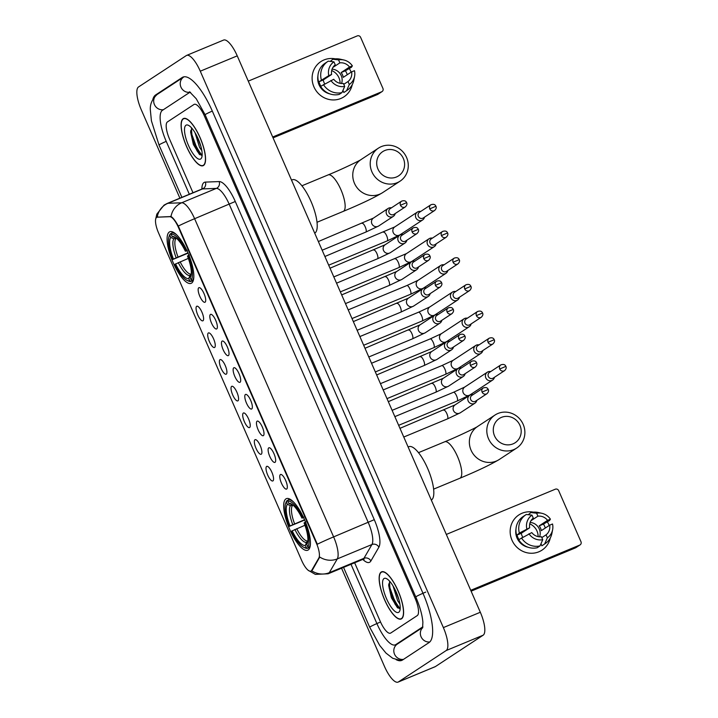 <?xml version="1.0" encoding="UTF-8"?>
<svg xmlns="http://www.w3.org/2000/svg" width="718" height="718" viewBox="0 0 718 718"><rect width="100%" height="100%" fill="white"/><g stroke="black" fill="none" stroke-linecap="round" stroke-linejoin="round"><path stroke-width="1.08" d="M191.616 283.089A27.903 8.715 -112.5 0 0 188.197 253.454A27.903 8.715 -112.5 0 0 169.771 231.779A27.903 8.715 -112.5 0 0 169.304 232.022A27.903 8.715 -112.5 0 0 172.733 261.657A27.903 8.715 -112.5 0 0 191.159 283.332A27.903 8.715 -112.5 0 0 191.616 283.089M308.21 549.97A27.903 8.715 -112.5 0 0 304.791 520.335A27.903 8.715 -112.5 0 0 286.365 498.66A27.903 8.715 -112.5 0 0 285.908 498.902A27.903 8.715 -112.5 0 0 289.327 528.538A27.903 8.715 -112.5 0 0 307.753 550.212A27.903 8.715 -112.5 0 0 308.21 549.97M280.397 474.562A7.898 2.468 67.5 0 1 281.034 474.445A7.898 2.468 67.5 0 1 285.827 480.845A7.898 2.468 67.5 0 1 286.967 488.752A7.898 2.468 67.5 0 1 286.706 489.012A7.898 2.468 67.5 0 1 281.456 483.16A7.898 2.468 67.5 0 1 280.397 474.562M268.729 447.87A7.898 2.468 67.5 0 1 269.376 447.763A7.898 2.468 67.5 0 1 274.168 454.153A7.898 2.468 67.5 0 1 275.308 462.069A7.898 2.468 67.5 0 1 275.048 462.329A7.898 2.468 67.5 0 1 269.797 456.477A7.898 2.468 67.5 0 1 268.729 447.87M257.071 421.188A7.898 2.468 67.5 0 1 257.708 421.071A7.898 2.468 67.5 0 1 262.51 427.47A7.898 2.468 67.5 0 1 263.65 435.377A7.898 2.468 67.5 0 1 263.389 435.638A7.898 2.468 67.5 0 1 258.139 429.786A7.898 2.468 67.5 0 1 257.071 421.188M245.412 394.496A7.898 2.468 67.5 0 1 246.05 394.388A7.898 2.468 67.5 0 1 250.851 400.779A7.898 2.468 67.5 0 1 251.991 408.686A7.898 2.468 67.5 0 1 251.731 408.955A7.898 2.468 67.5 0 1 246.48 403.103A7.898 2.468 67.5 0 1 245.412 394.496M233.754 367.813A7.898 2.468 67.5 0 1 234.391 367.697A7.898 2.468 67.5 0 1 239.193 374.087A7.898 2.468 67.5 0 1 240.333 382.003A7.898 2.468 67.5 0 1 240.072 382.263A7.898 2.468 67.5 0 1 234.813 376.411A7.898 2.468 67.5 0 1 233.754 367.813M222.095 341.122A7.898 2.468 67.5 0 1 222.733 341.014A7.898 2.468 67.5 0 1 227.534 347.404A7.898 2.468 67.5 0 1 228.665 355.311A7.898 2.468 67.5 0 1 228.405 355.572A7.898 2.468 67.5 0 1 223.154 349.729A7.898 2.468 67.5 0 1 222.095 341.122M210.437 314.439A7.898 2.468 67.5 0 1 211.074 314.322A7.898 2.468 67.5 0 1 215.867 320.713A7.898 2.468 67.5 0 1 217.007 328.629A7.898 2.468 67.5 0 1 216.746 328.889A7.898 2.468 67.5 0 1 211.496 323.037A7.898 2.468 67.5 0 1 210.437 314.439M198.778 287.747A7.898 2.468 67.5 0 1 199.416 287.64A7.898 2.468 67.5 0 1 204.208 294.03A7.898 2.468 67.5 0 1 205.348 301.937A7.898 2.468 67.5 0 1 205.088 302.197A7.898 2.468 67.5 0 1 199.837 296.346A7.898 2.468 67.5 0 1 198.778 287.747M266.629 466.431A7.898 2.468 67.5 0 1 267.267 466.314A7.898 2.468 67.5 0 1 272.068 472.713A7.898 2.468 67.5 0 1 273.208 480.62A7.898 2.468 67.5 0 1 272.948 480.88A7.898 2.468 67.5 0 1 267.688 475.029A7.898 2.468 67.5 0 1 266.629 466.431M254.971 439.739A7.898 2.468 67.5 0 1 255.608 439.631A7.898 2.468 67.5 0 1 260.41 446.022A7.898 2.468 67.5 0 1 261.54 453.938A7.898 2.468 67.5 0 1 261.28 454.198A7.898 2.468 67.5 0 1 256.03 448.346A7.898 2.468 67.5 0 1 254.971 439.739M243.312 413.056A7.898 2.468 67.5 0 1 243.949 412.94A7.898 2.468 67.5 0 1 248.742 419.339A7.898 2.468 67.5 0 1 249.882 427.246A7.898 2.468 67.5 0 1 249.622 427.506A7.898 2.468 67.5 0 1 244.371 421.654A7.898 2.468 67.5 0 1 243.312 413.056M231.654 386.365A7.898 2.468 67.5 0 1 232.291 386.257A7.898 2.468 67.5 0 1 237.084 392.647A7.898 2.468 67.5 0 1 238.223 400.554A7.898 2.468 67.5 0 1 237.963 400.815A7.898 2.468 67.5 0 1 232.713 394.972A7.898 2.468 67.5 0 1 231.654 386.365M219.995 359.682A7.898 2.468 67.5 0 1 220.632 359.565A7.898 2.468 67.5 0 1 225.425 365.956A7.898 2.468 67.5 0 1 226.565 373.872A7.898 2.468 67.5 0 1 226.305 374.132A7.898 2.468 67.5 0 1 221.054 368.28A7.898 2.468 67.5 0 1 219.995 359.682M208.337 332.99A7.898 2.468 67.5 0 1 208.974 332.883A7.898 2.468 67.5 0 1 213.767 339.273A7.898 2.468 67.5 0 1 214.906 347.18A7.898 2.468 67.5 0 1 214.646 347.44A7.898 2.468 67.5 0 1 209.396 341.597A7.898 2.468 67.5 0 1 208.337 332.99M196.669 306.308A7.898 2.468 67.5 0 1 197.315 306.191A7.898 2.468 67.5 0 1 202.108 312.581A7.898 2.468 67.5 0 1 203.248 320.497A7.898 2.468 67.5 0 1 202.988 320.758A7.898 2.468 67.5 0 1 197.737 314.906A7.898 2.468 67.5 0 1 196.669 306.308M311.684 570.37A14.216 4.443 67.5 0 1 311.109 570.998A14.216 4.443 67.5 0 1 310.876 571.124A14.216 4.443 67.5 0 1 301.659 560.471L158.543 232.901A14.216 4.443 67.5 0 1 156.865 217.285A14.216 4.443 67.5 0 1 157.377 217.177L169.744 216.701A14.216 4.443 67.5 0 1 178.459 227.462L316.378 543.149A14.216 4.443 67.5 0 1 318.855 558.003L311.684 570.37L312.348 570.092L310.867 571.07M401.577 618.772A25.534 7.979 -112.5 0 0 398.445 591.659A25.534 7.979 -112.5 0 0 381.59 571.824A25.534 7.979 -112.5 0 0 381.168 572.049A25.534 7.979 -112.5 0 0 384.301 599.162A25.534 7.979 -112.5 0 0 401.165 618.997A25.534 7.979 -112.5 0 0 401.577 618.772M203.535 165.472A25.534 7.979 -112.5 0 0 200.403 138.35A25.534 7.979 -112.5 0 0 183.539 118.515A25.534 7.979 -112.5 0 0 183.126 118.739A25.534 7.979 -112.5 0 0 186.258 145.862A25.534 7.979 -112.5 0 0 203.113 165.687A25.534 7.979 -112.5 0 0 203.535 165.472M311.675 570.765L311.666 570.774A18.426 17.035 -149.9 0 0 329.293 572.686A21.064 6.579 67.5 0 1 328.449 573.619A21.064 6.579 67.5 0 1 328.108 573.799L362.761 559.421A21.064 6.579 -112.5 0 0 363.102 559.241A21.064 6.579 -112.5 0 0 363.945 558.308L371.942 544.522A21.064 6.579 -112.5 0 0 368.271 522.516L229.257 204.334A21.064 6.579 -112.5 0 0 216.351 188.394L202.566 188.924A21.064 6.579 -112.5 0 0 201.812 189.085L202.799 188.43M157.197 217.177L171.001 216.54C172.948 217.608 175.389 220.785 178.315 226.053L317.329 544.235A18.426 1.041 156.4 0 1 333.619 536.893A21.064 6.579 67.5 0 1 337.298 558.9A18.426 17.035 -149.9 0 1 319.761 557.042L312.348 570.092M167.438 121.916A15.796 4.936 -112.5 0 0 169.556 139.121L192.989 192.747L169.556 139.121A15.796 4.936 -112.5 0 1 167.438 121.916L193.968 104.487L167.438 121.916M354.647 562.786L380.235 621.33A15.796 4.936 -112.5 0 0 390.475 633.168A15.796 4.936 -112.5 0 0 390.736 633.034L417.266 615.595A15.796 4.936 -112.5 0 0 415.148 598.39L204.477 116.181A15.796 4.936 -112.5 0 0 194.228 104.343A15.796 4.936 -112.5 0 0 193.968 104.487A15.796 4.936 -112.5 0 1 194.228 104.343A15.796 4.936 -112.5 0 1 204.477 116.181L415.148 598.39A15.796 4.936 -112.5 0 1 417.266 615.595L390.736 633.034A15.796 4.936 -112.5 0 1 390.475 633.168A15.796 4.936 -112.5 0 1 380.235 621.33L354.647 562.786M381.276 572.291A25.274 7.898 -112.5 0 0 384.372 599.126A25.274 7.898 -112.5 0 0 401.057 618.754A25.274 7.898 -112.5 0 0 401.479 618.53A25.274 7.898 -112.5 0 0 398.373 591.695A25.274 7.898 -112.5 0 0 381.689 572.066A25.274 7.898 -112.5 0 0 381.276 572.291M399.89 603.991L397.61 600.67L393.06 585.969M399.002 599.934L395.286 590.088M398.741 612.274A18.426 5.753 -112.5 0 0 399.791 610.758A18.426 5.753 -112.5 0 0 396.695 593.203A18.426 5.753 -112.5 0 0 386.455 578.609A18.426 5.753 -112.5 0 0 384.004 578.546A18.426 5.753 -112.5 0 0 386.49 598.624A18.426 5.753 -112.5 0 0 398.741 612.274M389.91 581.544L388.653 585.35L391.409 597.789L397.359 607.607L400.088 608.658M399.729 608.765L395.663 603.632L389.937 587.871L389.497 582.011M397.862 608.038L394.936 603.937L389.201 588.177L388.743 584.219M548.938 524.858A21.064 19.969 -123.3 0 1 549.198 525.477A21.064 19.969 -123.3 0 0 548.938 524.858A21.064 19.969 -123.3 0 0 547.394 521.941A21.064 19.969 -123.3 0 1 548.938 524.858M550.293 537.953A21.064 19.969 -123.3 0 1 532.603 553.228A21.064 19.969 -123.3 0 1 511.979 540.187A21.064 19.969 -123.3 0 1 514.205 519.293A21.064 19.969 -123.3 0 1 533.348 512.158A21.064 19.969 -123.3 0 0 518.89 514.923L518.89 514.923A21.064 19.969 -123.3 0 0 511.979 540.187A21.064 19.969 -123.3 0 0 542.027 550.123L542.027 550.123A21.064 19.969 -123.3 0 0 550.293 537.953M470.73 590.313L579.713 545.088A2.63 2.495 56.7 0 0 580.979 541.722L558.667 490.654A2.63 2.495 56.7 0 0 555.301 489.209L446.318 534.434M580.108 544.881L575.917 547.628A2.63 2.495 -123.3 0 1 575.531 547.843L471.107 591.174M529.731 523.862A13.166 12.484 -123.3 0 1 536.983 531.033A13.166 12.484 -123.3 0 1 538.123 536.624M530.934 520.765L537.908 516.179A10.528 9.989 -123.3 0 1 547.574 520.344L539.191 525.854A10.528 9.989 56.7 0 1 540.537 528.134A10.528 9.989 56.7 0 1 541.291 530.665L549.674 525.163A10.528 9.989 -123.3 0 1 546.057 534.838L541.821 537.62M540.044 545.895L542.736 539.712L541.444 536.75A10.528 9.989 -123.3 0 1 531.778 532.585L518.674 539.721A17.376 16.478 -123.3 0 0 537.244 547.726L540.044 545.895A17.376 16.478 -123.3 0 1 521.465 537.881M518.952 539.541A15.266 14.477 -123.3 0 1 517.902 537.531A15.266 14.477 -123.3 0 1 517.05 535.036L519.365 533.061L529.678 527.766L521.295 533.277A10.528 9.989 56.7 0 0 522.058 535.808A10.528 9.989 56.7 0 0 522.767 537.163M530.135 522.444A10.528 9.989 -123.3 0 1 539.281 528.96A10.528 9.989 -123.3 0 1 539.577 536.822M537.908 516.179L536.615 513.217A13.687 12.978 -123.3 0 1 541.848 513.298A13.687 12.978 -123.3 0 1 550.41 519.168L549.503 520.559L543.445 524.086A15.266 14.477 -123.3 0 1 544.693 526.411A15.266 14.477 -123.3 0 1 545.303 528.035M527.847 547.17A15.266 14.477 -123.3 0 1 517.059 538.078A15.266 14.477 -123.3 0 1 515.973 529.103M516.574 534.901A17.376 16.478 -123.3 0 1 523.153 516.529L525.944 514.698A17.376 16.478 -123.3 0 1 526.312 514.465L531.993 515.129L533.294 518.1A10.528 9.989 -123.3 0 0 529.678 527.766M536.615 513.217L530.934 512.544L528.277 514.689M519.365 533.061A17.376 16.478 -123.3 0 1 525.944 514.698M530.934 512.544A17.376 16.478 -123.3 0 1 538.249 512.499L541.848 513.298M542.736 539.712A13.687 12.978 -123.3 0 1 528.942 533.77M526.832 528.951A13.687 12.978 -123.3 0 1 531.993 515.129M550.41 519.168L547.574 520.344M541.013 543.858L541.866 545.806L544.657 543.975L547.358 537.8L546.057 534.838M549.674 525.163L552.519 523.987A13.687 12.978 -123.3 0 1 552.627 529.696L551.927 533.321A17.376 16.478 -123.3 0 1 545.025 543.741L542.234 545.572A17.376 16.478 -123.3 0 1 541.866 545.806M552.627 529.696A13.687 12.978 -123.3 0 1 547.358 537.8M543.445 524.086L539.191 525.854M521.295 533.277L517.05 535.036M183.225 118.982A25.274 7.898 -112.5 0 0 186.33 145.817A25.274 7.898 -112.5 0 0 203.014 165.445A25.274 7.898 -112.5 0 0 203.427 165.23A25.274 7.898 -112.5 0 0 200.331 138.386A25.274 7.898 -112.5 0 0 183.646 118.757A25.274 7.898 -112.5 0 0 183.225 118.982M201.839 150.681L199.559 147.361L195.018 132.659M200.959 146.625L197.244 136.779M200.699 158.965A18.426 5.753 -112.5 0 0 201.749 157.457A18.426 5.753 -112.5 0 0 198.644 139.893A18.426 5.753 -112.5 0 0 188.403 125.3A18.426 5.753 -112.5 0 0 185.962 125.246A18.426 5.753 -112.5 0 0 188.439 145.314A18.426 5.753 -112.5 0 0 200.699 158.965M191.868 128.235L190.602 132.04L193.366 144.489L199.317 154.298L202.045 155.348M201.686 155.456L197.621 150.322L191.894 134.562L191.455 128.702M199.819 154.729L196.885 150.627L191.159 134.867L190.701 130.918M519.949 425.352A14.477 13.732 56.7 0 0 501.451 417.373A14.477 13.732 56.7 0 0 494.54 435.898A14.477 13.732 56.7 0 0 513.029 443.868A14.477 13.732 56.7 0 0 519.949 425.352M488.518 438.734A19.745 18.722 -123.3 0 1 495.007 415.04A19.745 18.722 -123.3 0 1 523.171 424.347A19.745 18.722 -123.3 0 1 516.691 448.041A19.745 18.722 -123.3 0 1 488.518 438.734M304.656 520.029L289.399 526.366A25.067 7.826 -112.5 0 1 285.611 503.56L286.051 502.295A26.117 8.158 -112.5 0 1 286.895 500.742L288.151 500.222M431.303 500.06A28.962 9.047 -112.5 0 0 431.527 499.934A28.962 9.047 -112.5 0 0 427.973 469.177A28.962 9.047 -112.5 0 0 408.847 446.695L408.12 446.991M289.91 499.154L288.295 499.818L287.792 501.173A25.067 7.826 -112.5 0 1 302.619 517.678L303.822 517.113M293.303 501.783A26.117 8.158 -112.5 0 0 288.295 499.818M305.931 521.932L304.719 522.498A25.067 7.826 -112.5 0 1 307.717 546.775L309.063 547.367A26.117 8.158 -112.5 0 0 310.445 543.086M309.063 547.367L310.023 546.972M286.895 500.742L286.401 502.088A25.067 7.826 -112.5 0 0 285.611 503.56M286.401 502.088L287.371 504.323A22.644 7.072 -112.5 0 0 290.045 525.944L289.399 526.366M302.619 517.678L301.973 518.109A22.644 7.072 -112.5 0 0 291.014 503.794A22.644 7.072 -112.5 0 0 288.771 503.399L287.792 501.173M307.717 546.775L306.748 544.549A22.644 7.072 -112.5 0 0 307.403 543.293A22.644 7.072 -112.5 0 0 304.073 522.928L304.719 522.498M290.045 525.944L304.531 519.733M293.231 505.328L290.431 505.651L287.371 504.323M303.579 517.606L301.973 518.109M288.771 503.399L292.782 504.951M307.878 541.48L306.748 544.549M309.916 547.349L307.672 548.283L306.326 547.699A25.067 7.826 -112.5 0 1 303.75 547.287L304.962 547.861A26.117 8.158 -112.5 0 0 307.672 548.283M304.944 525.244L291.499 531.185A25.067 7.826 -112.5 0 0 303.75 547.287M292.145 530.764A22.644 7.072 -112.5 0 0 305.347 545.465L306.326 547.699M305.347 545.465L306.478 542.395L307.86 540.986M403.354 158.472A14.477 13.732 56.7 0 0 384.857 150.502A14.477 13.732 56.7 0 0 377.937 169.017A14.477 13.732 56.7 0 0 396.435 176.996A14.477 13.732 56.7 0 0 403.354 158.472M371.924 171.853A19.745 18.722 -123.3 0 1 378.404 148.159A19.745 18.722 -123.3 0 1 406.576 157.475A19.745 18.722 -123.3 0 1 400.088 181.16A19.745 18.722 -123.3 0 1 371.924 171.853M188.062 253.158L172.796 259.494A25.067 7.826 -112.5 0 1 169.017 236.68L169.457 235.423A26.117 8.158 -112.5 0 1 170.301 233.862L171.548 233.341M314.708 233.188A28.962 9.047 -112.5 0 0 314.933 233.054A28.962 9.047 -112.5 0 0 311.379 202.305A28.962 9.047 -112.5 0 0 292.253 179.814L291.526 180.119M173.316 232.273L171.701 232.946L171.198 234.292A25.067 7.826 -112.5 0 1 186.025 250.806L187.227 250.241M176.709 234.903A26.117 8.158 -112.5 0 0 171.701 232.946M189.328 255.052L188.125 255.626A25.067 7.826 -112.5 0 1 191.123 279.903L192.469 280.487A26.117 8.158 -112.5 0 0 193.851 276.206M192.469 280.487L193.429 280.092M170.301 233.862L169.798 235.217A25.067 7.826 -112.5 0 0 169.017 236.68M169.798 235.217L170.776 237.443A22.644 7.072 -112.5 0 0 173.442 259.063L172.796 259.494M186.025 250.806L185.379 251.228A22.644 7.072 -112.5 0 0 174.411 236.913A22.644 7.072 -112.5 0 0 172.176 236.527L171.198 234.292M191.123 279.903L190.153 277.669A22.644 7.072 -112.5 0 0 190.808 276.412A22.644 7.072 -112.5 0 0 187.479 256.048L188.125 255.626M173.442 259.063L187.936 252.853M176.637 238.448L173.837 238.771L170.776 237.443M186.976 250.735L185.379 251.228M172.176 236.527L176.188 238.071M191.284 274.599L190.153 277.669M193.321 280.478L191.078 281.402L189.732 280.819A25.067 7.826 -112.5 0 1 187.156 280.406L188.367 280.98A26.117 8.158 -112.5 0 0 191.078 281.402M188.349 258.372L174.905 264.314A25.067 7.826 -112.5 0 0 187.156 280.406M175.551 263.883A22.644 7.072 -112.5 0 0 188.753 278.593L189.732 280.819M188.753 278.593L189.884 275.515L191.266 274.105M490.69 371.574A4.739 4.496 56.7 0 0 485.808 377.865A4.739 4.496 56.7 0 0 494.442 377.291M499.728 368.998A3.419 3.249 56.7 0 1 500.85 364.888L489.488 372.364A3.419 3.249 56.7 0 0 492.736 378.35A3.419 3.249 56.7 0 0 493.248 378.081L504.61 370.614C506.163 369.016 506.585 367.607 505.867 366.377L499.728 368.998A3.419 3.249 56.7 0 0 504.61 370.614M479.023 344.882A4.739 4.496 56.7 0 0 474.149 351.174A4.739 4.496 56.7 0 0 482.783 350.608M488.069 342.306A3.419 3.249 56.7 0 1 489.191 338.205L477.829 345.672A3.419 3.249 56.7 0 0 481.069 351.667A3.419 3.249 56.7 0 0 481.581 351.389L492.952 343.922C494.505 342.333 494.926 340.924 494.208 339.695L488.069 342.306A3.419 3.249 56.7 0 0 492.952 343.922M467.364 318.2A4.739 4.496 56.7 0 0 462.491 324.491A4.739 4.496 56.7 0 0 471.125 323.917M476.411 315.624A3.419 3.249 56.7 0 1 477.533 311.513L466.161 318.98A3.419 3.249 56.7 0 0 469.41 324.976A3.419 3.249 56.7 0 0 469.922 324.707L481.293 317.239C482.846 315.642 483.268 314.233 482.55 313.003L476.411 315.624A3.419 3.249 56.7 0 0 481.293 317.239M455.706 291.508A4.739 4.496 56.7 0 0 450.832 297.799A4.739 4.496 56.7 0 0 459.466 297.225M464.752 288.932A3.419 3.249 56.7 0 1 465.874 284.831L454.503 292.298A3.419 3.249 56.7 0 0 457.752 298.284A3.419 3.249 56.7 0 0 458.264 298.015L469.635 290.548C471.188 288.959 471.6 287.55 470.891 286.32L464.752 288.932A3.419 3.249 56.7 0 0 469.635 290.548M444.047 264.816A4.739 4.496 56.7 0 0 439.174 271.117A4.739 4.496 56.7 0 0 447.808 270.542M453.094 262.249A3.419 3.249 56.7 0 1 454.216 258.139L442.844 265.606A3.419 3.249 56.7 0 0 446.093 271.601A3.419 3.249 56.7 0 0 446.605 271.332L457.976 263.856C459.529 262.267 459.942 260.858 459.233 259.629L453.094 262.249A3.419 3.249 56.7 0 0 457.976 263.856M432.389 238.134A4.739 4.496 56.7 0 0 427.515 244.425A4.739 4.496 56.7 0 0 436.149 243.851M441.435 235.558A3.419 3.249 56.7 0 1 442.557 231.456L431.186 238.923A3.419 3.249 56.7 0 0 434.435 244.91A3.419 3.249 56.7 0 0 434.946 244.641L446.318 237.173C447.861 235.585 448.283 234.167 447.574 232.946L441.435 235.558A3.419 3.249 56.7 0 0 446.318 237.173M420.73 211.442A4.739 4.496 56.7 0 0 415.857 217.733A4.739 4.496 56.7 0 0 424.491 217.168M429.768 208.866A3.419 3.249 56.7 0 1 430.899 204.765L419.527 212.232A3.419 3.249 56.7 0 0 422.776 218.227A3.419 3.249 56.7 0 0 423.288 217.958L434.65 210.482C436.203 208.893 436.625 207.484 435.907 206.254L429.768 208.866A3.419 3.249 56.7 0 0 434.65 210.482M473.045 394.658A4.739 4.496 56.7 0 0 468.172 400.949A4.739 4.496 56.7 0 0 476.806 400.375M482.092 392.082A3.419 3.249 56.7 0 1 483.214 387.971L471.843 395.447A3.419 3.249 56.7 0 0 475.092 401.434A3.419 3.249 56.7 0 0 475.603 401.165L486.975 393.697C488.527 392.1 488.94 390.691 488.231 389.461L482.092 392.082A3.419 3.249 56.7 0 0 486.975 393.697M461.387 367.966A4.739 4.496 56.7 0 0 456.513 374.257A4.739 4.496 56.7 0 0 465.147 373.683M470.434 365.39A3.419 3.249 56.7 0 1 471.555 361.289L460.184 368.756A3.419 3.249 56.7 0 0 463.433 374.751A3.419 3.249 56.7 0 0 463.945 374.473L475.316 367.006C476.869 365.417 477.282 364.008 476.572 362.778L470.434 365.39A3.419 3.249 56.7 0 0 475.316 367.006M449.728 341.274A4.739 4.496 56.7 0 0 444.855 347.575A4.739 4.496 56.7 0 0 453.489 347M458.775 338.708A3.419 3.249 56.7 0 1 459.897 334.597L448.526 342.064A3.419 3.249 56.7 0 0 451.775 348.059A3.419 3.249 56.7 0 0 452.286 347.79L463.657 340.323C465.201 338.725 465.623 337.316 464.914 336.087L458.775 338.708A3.419 3.249 56.7 0 0 463.657 340.323M438.07 314.592A4.739 4.496 56.7 0 0 433.187 320.883A4.739 4.496 56.7 0 0 441.83 320.309M447.108 312.016A3.419 3.249 56.7 0 1 448.238 307.914L436.867 315.381A3.419 3.249 56.7 0 0 440.116 321.368A3.419 3.249 56.7 0 0 440.628 321.099L451.99 313.631C453.543 312.043 453.964 310.625 453.246 309.404L447.108 312.016A3.419 3.249 56.7 0 0 451.99 313.631M426.411 287.9A4.739 4.496 56.7 0 0 421.529 294.192A4.739 4.496 56.7 0 0 430.163 293.626M435.449 285.333A3.419 3.249 56.7 0 1 436.571 281.223L425.209 288.69A3.419 3.249 56.7 0 0 428.458 294.685A3.419 3.249 56.7 0 0 428.969 294.416L440.331 286.94C441.884 285.351 442.306 283.942 441.588 282.712L435.449 285.333A3.419 3.249 56.7 0 0 440.331 286.94M414.753 261.217A4.739 4.496 56.7 0 0 409.87 267.509A4.739 4.496 56.7 0 0 418.504 266.934M423.791 258.642A3.419 3.249 56.7 0 1 424.912 254.531L413.55 262.007A3.419 3.249 56.7 0 0 416.799 267.993A3.419 3.249 56.7 0 0 417.311 267.724L428.673 260.257C430.226 258.659 430.647 257.25 429.929 256.021L423.791 258.642A3.419 3.249 56.7 0 0 428.673 260.257M403.085 234.526A4.739 4.496 56.7 0 0 398.212 240.817A4.739 4.496 56.7 0 0 406.846 240.252M412.132 231.95A3.419 3.249 56.7 0 1 413.254 227.848L401.892 235.316A3.419 3.249 56.7 0 0 405.131 241.311A3.419 3.249 56.7 0 0 405.643 241.042L417.014 233.565C418.567 231.977 418.989 230.568 418.271 229.338L412.132 231.95A3.419 3.249 56.7 0 0 417.014 233.565M391.427 207.843A4.739 4.496 56.7 0 0 386.553 214.135A4.739 4.496 56.7 0 0 395.187 213.56M400.473 205.267A3.419 3.249 56.7 0 1 401.595 201.157L390.224 208.633A3.419 3.249 56.7 0 0 393.473 214.619A3.419 3.249 56.7 0 0 393.985 214.35L405.356 206.883C406.909 205.285 407.33 203.876 406.612 202.647L400.473 205.267A3.419 3.249 56.7 0 0 405.356 206.883M350.896 71.549A21.064 19.969 -123.3 0 1 351.156 72.168A21.064 19.969 -123.3 0 0 350.896 71.549A21.064 19.969 -123.3 0 0 349.352 68.632A21.064 19.969 -123.3 0 1 350.896 71.549M352.251 84.643A21.064 19.969 -123.3 0 1 334.552 99.919A21.064 19.969 -123.3 0 1 313.937 86.887A21.064 19.969 -123.3 0 1 316.162 65.984A21.064 19.969 -123.3 0 1 335.306 58.858A21.064 19.969 -123.3 0 0 320.847 61.613A21.064 19.969 -123.3 0 0 313.937 86.887A21.064 19.969 -123.3 0 0 343.976 96.813A21.064 19.969 -123.3 0 0 352.251 84.643M272.687 137.003L381.671 91.778A2.63 2.495 56.7 0 0 382.927 88.413L360.624 37.354A2.63 2.495 56.7 0 0 357.259 35.9L248.275 81.125M382.066 91.572L377.874 94.327A2.63 2.495 -123.3 0 1 377.48 94.534L273.064 137.865M331.689 70.552A13.166 12.484 -123.3 0 1 338.932 77.723A13.166 12.484 -123.3 0 1 340.081 83.315M332.892 67.456L339.865 62.87A10.528 9.989 -123.3 0 1 349.522 67.034L341.149 72.545A10.528 9.989 56.7 0 1 342.495 74.834A10.528 9.989 56.7 0 1 343.249 77.364L351.632 71.854A10.528 9.989 -123.3 0 1 348.015 81.529L343.778 84.311M341.992 92.586L344.694 86.411L343.392 83.45A10.528 9.989 -123.3 0 1 333.735 79.276L320.632 86.411A17.376 16.478 -123.3 0 0 339.201 94.417L341.992 92.586A17.376 16.478 -123.3 0 1 323.423 84.571M320.901 86.232A15.266 14.477 -123.3 0 1 319.851 84.221A15.266 14.477 -123.3 0 1 318.998 81.735L328.79 75.641L331.635 74.466L323.253 79.967A10.528 9.989 56.7 0 0 324.015 82.498A10.528 9.989 56.7 0 0 324.724 83.862M332.093 69.143A10.528 9.989 -123.3 0 1 341.238 75.659A10.528 9.989 -123.3 0 1 341.535 83.512M339.865 62.87L338.573 59.908A13.687 12.978 -123.3 0 1 343.805 59.989A13.687 12.978 -123.3 0 1 352.367 65.859L351.461 67.25L345.394 70.777A15.266 14.477 -123.3 0 1 346.65 73.101A15.266 14.477 -123.3 0 1 347.252 74.726M329.804 93.87A15.266 14.477 -123.3 0 1 319.016 84.778A15.266 14.477 -123.3 0 1 317.93 75.794M318.523 81.592A17.376 16.478 -123.3 0 1 325.11 63.229L327.902 61.389A17.376 16.478 -123.3 0 1 328.27 61.156L333.951 61.829L335.243 64.791A10.528 9.989 -123.3 0 0 331.635 74.466M338.573 59.908L332.883 59.244L330.226 61.389M321.323 79.761A17.376 16.478 -123.3 0 1 327.902 61.389M332.883 59.244A17.376 16.478 -123.3 0 1 340.206 59.19L343.805 59.989M344.694 86.411A13.687 12.978 -123.3 0 1 330.899 80.461M328.79 75.641A13.687 12.978 -123.3 0 1 333.951 61.829M352.367 65.859L349.522 67.034M342.971 90.549L343.823 92.505L346.614 90.665L349.307 84.491L348.015 81.529M351.632 71.854L354.468 70.678A13.687 12.978 -123.3 0 1 354.584 76.395L353.884 80.012A17.376 16.478 -123.3 0 1 346.982 90.432L344.191 92.272A17.376 16.478 -123.3 0 1 343.823 92.505M354.584 76.395A13.687 12.978 -123.3 0 1 349.307 84.491M345.394 70.777L341.149 72.545M323.253 79.967L318.998 81.735M190.593 92.451A28.433 8.876 -112.5 0 0 189.381 92.676A28.433 8.876 -112.5 0 0 188.915 92.918L162.385 110.357A28.433 8.876 -112.5 0 0 166.208 141.32L189.337 194.264M351.003 564.303L376.878 623.538A28.433 8.876 -112.5 0 0 395.322 644.845A28.433 8.876 -112.5 0 0 395.789 644.593L422.319 627.155A28.433 8.876 -112.5 0 0 422.866 626.706M341.562 568.216L384.426 666.322A21.064 6.579 -112.5 0 0 398.086 682.1A21.064 6.579 -112.5 0 0 398.427 681.92L446.192 650.535A21.064 6.579 -112.5 0 0 443.365 627.595L200.277 71.199A21.064 6.579 -112.5 0 0 186.617 55.412A21.064 6.579 -112.5 0 0 186.276 55.6L138.511 86.977A21.064 6.579 -112.5 0 0 141.338 109.917L179.904 198.177M398.086 682.1L435.045 666.762A21.064 6.579 -112.5 0 0 435.386 666.582L483.151 635.197A21.064 6.579 -112.5 0 0 480.324 612.257L237.236 55.86A21.064 6.579 -112.5 0 0 223.576 40.073L186.617 55.412M396.103 659.654A45.279 14.145 -112.5 0 0 401.775 660.407A45.279 14.145 -112.5 0 0 402.52 660.013L429.059 642.574A45.279 14.145 -112.5 0 0 422.965 593.256L212.295 111.039A45.279 14.145 -112.5 0 0 182.928 77.113A45.279 14.145 -112.5 0 0 182.184 77.508L155.644 94.938A45.279 14.145 -112.5 0 0 152.916 99.084M316.378 543.149L316.835 542.961M318.855 558.003L319.528 557.724M178.459 227.462L178.917 227.274M169.744 216.701L170.417 216.423M157.377 217.177L158.041 216.899M201.875 189.058A26.324 8.221 67.5 0 1 203.984 182.534A26.324 8.221 67.5 0 1 205.357 182.103L219.143 181.573A26.324 8.221 67.5 0 1 235.28 201.498L374.284 519.679A26.324 8.221 67.5 0 1 378.88 547.188L370.883 560.973A26.324 8.221 67.5 0 1 362.823 559.394M378.88 547.188A5.268 4.864 30.1 0 0 371.942 544.522L337.298 558.9L329.293 572.686L363.945 558.308A5.268 4.864 30.1 0 1 370.883 560.973M178.315 226.053A18.426 1.041 -23.6 0 1 194.614 218.712L333.619 536.893L374.284 519.679M171.001 216.54A18.426 17.394 -92.2 0 1 181.708 202.772A21.064 6.579 67.5 0 1 194.614 218.712L235.28 201.498M157.197 217.15A18.426 17.394 -92.2 0 1 167.913 203.302L181.708 202.772L216.351 188.394A5.268 4.972 87.8 0 0 219.143 181.573M155.626 219.322L156.838 214.099L164.063 205.106L167.168 203.463A21.064 6.579 67.5 0 1 167.913 203.302L202.566 188.924A5.268 4.972 87.8 0 0 205.357 182.103M388.788 583.94A21.064 6.579 -112.5 0 0 400.177 608.604M575.531 547.843L579.713 545.088M190.746 130.631A21.064 6.579 -112.5 0 0 202.126 155.303M418.495 452.663L444.72 441.785A19.745 6.166 67.5 0 1 457.528 456.576A19.745 6.166 67.5 0 1 460.184 478.08A19.745 6.166 67.5 0 1 459.852 478.26C477.676 470.829 490.798 464.573 499.234 459.511L516.691 448.041M444.72 441.785C459.349 435.907 478.915 426.151 477.551 426.51A19.745 18.722 56.7 0 0 471.062 450.204A19.745 18.722 56.7 0 0 499.234 459.511M290.431 505.651A20.257 6.327 -112.5 0 0 292.773 524.661M292.486 504.718A20.257 6.327 -112.5 0 0 291.822 504.736M292.37 505.687A19.485 6.085 -112.5 0 0 294.613 523.844M294.883 529.471A20.257 6.327 -112.5 0 0 306.478 542.395M296.722 528.663A19.485 6.085 -112.5 0 0 307.807 541.004M301.892 185.791L328.126 174.905A19.745 6.166 67.5 0 1 340.933 189.705A19.745 6.166 67.5 0 1 343.581 211.209A19.745 6.166 67.5 0 1 343.258 211.379C361.082 203.948 374.204 197.701 382.631 192.63L400.088 181.16M378.404 148.159L360.948 159.629A19.745 18.722 56.7 0 0 354.468 183.323A19.745 18.722 56.7 0 0 382.631 192.63M173.837 238.771A20.257 6.327 -112.5 0 0 176.179 257.78M175.892 237.837A20.257 6.327 -112.5 0 0 175.228 237.855M175.775 238.807A19.485 6.085 -112.5 0 0 178.019 256.963M178.288 262.6A20.257 6.327 -112.5 0 0 189.884 275.515M180.128 261.783A19.485 6.085 -112.5 0 0 191.212 274.132M453.426 392.333A4.739 1.481 67.5 0 1 453.507 392.288A4.739 1.481 67.5 0 1 456.693 396.112A4.739 1.481 67.5 0 1 457.213 401.003A4.739 1.481 67.5 0 1 457.142 401.039A4.739 1.481 67.5 0 1 457.052 401.066M394.855 416.628L453.507 392.288L464.752 387.038A4.739 4.496 56.7 0 0 463.325 392.988A4.739 4.496 56.7 0 0 469.958 394.954L457.142 401.039L398.652 425.316M441.767 365.641A4.739 1.481 67.5 0 1 441.848 365.597A4.739 1.481 67.5 0 1 445.034 369.429A4.739 1.481 67.5 0 1 445.555 374.311A4.739 1.481 67.5 0 1 445.483 374.356A4.739 1.481 67.5 0 1 445.393 374.383M383.197 389.937L441.848 365.597L453.094 360.346A4.739 4.496 56.7 0 0 451.667 366.306A4.739 4.496 56.7 0 0 458.299 368.271L445.483 374.356L386.993 398.625M430.109 338.95A4.739 1.481 67.5 0 1 430.19 338.914A4.739 1.481 67.5 0 1 433.376 342.737A4.739 1.481 67.5 0 1 433.896 347.629A4.739 1.481 67.5 0 1 433.825 347.665A4.739 1.481 67.5 0 1 433.735 347.691M371.538 363.254L430.19 338.914L441.435 333.655A4.739 4.496 56.7 0 0 440.008 339.614A4.739 4.496 56.7 0 0 446.641 341.58L433.825 347.665L375.326 371.942M418.45 312.267A4.739 1.481 67.5 0 1 418.531 312.222A4.739 1.481 67.5 0 1 421.717 316.046A4.739 1.481 67.5 0 1 422.238 320.937A4.739 1.481 67.5 0 1 422.157 320.982A4.739 1.481 67.5 0 1 422.076 321M359.871 336.562L418.531 312.222L429.777 306.972A4.739 4.496 56.7 0 0 428.35 312.922A4.739 4.496 56.7 0 0 434.982 314.888L422.157 320.982L363.667 345.25M406.792 285.576A4.739 1.481 67.5 0 1 406.873 285.54A4.739 1.481 67.5 0 1 410.059 289.363A4.739 1.481 67.5 0 1 410.579 294.245A4.739 1.481 67.5 0 1 410.499 294.29A4.739 1.481 67.5 0 1 410.418 294.317M348.212 309.88L406.873 285.54L418.118 280.28A4.739 4.496 56.7 0 0 416.691 286.24A4.739 4.496 56.7 0 0 423.324 288.205L410.499 294.29L352.008 318.559M395.133 258.893A4.739 1.481 67.5 0 1 395.205 258.848A4.739 1.481 67.5 0 1 398.4 262.671A4.739 1.481 67.5 0 1 398.921 267.563A4.739 1.481 67.5 0 1 398.84 267.599A4.739 1.481 67.5 0 1 398.759 267.626M336.554 283.188L406.46 253.598A4.739 4.496 56.7 0 0 405.024 259.548A4.739 4.496 56.7 0 0 411.665 261.514L398.84 267.599L340.35 291.876M383.475 232.201A4.739 1.481 67.5 0 1 383.547 232.156A4.739 1.481 67.5 0 1 386.742 235.989A4.739 1.481 67.5 0 1 387.262 240.871A4.739 1.481 67.5 0 1 387.181 240.916A4.739 1.481 67.5 0 1 387.101 240.943M324.895 256.497L394.801 226.906A4.739 4.496 56.7 0 0 393.365 232.865A4.739 4.496 56.7 0 0 399.998 234.831L387.181 240.916L328.691 265.184M443.724 410.202A4.739 1.481 67.5 0 1 443.805 410.157A4.739 1.481 67.5 0 1 446.991 413.981A4.739 1.481 67.5 0 1 447.511 418.872A4.739 1.481 67.5 0 1 447.431 418.908A4.739 1.481 67.5 0 1 447.35 418.935M469.725 395.259L455.05 404.907A4.739 4.496 56.7 0 0 453.623 410.858A4.739 4.496 56.7 0 0 460.256 412.823L447.431 418.908L403.767 437.029M432.065 383.511A4.739 1.481 67.5 0 1 432.137 383.466A4.739 1.481 67.5 0 1 435.332 387.298A4.739 1.481 67.5 0 1 435.853 392.181A4.739 1.481 67.5 0 1 435.772 392.225A4.739 1.481 67.5 0 1 435.691 392.252M458.066 368.576L443.392 378.215A4.739 4.496 56.7 0 0 441.956 384.175A4.739 4.496 56.7 0 0 448.588 386.14L435.772 392.225L392.109 410.346M420.407 356.828A4.739 1.481 67.5 0 1 420.479 356.783A4.739 1.481 67.5 0 1 423.674 360.607A4.739 1.481 67.5 0 1 424.194 365.498A4.739 1.481 67.5 0 1 424.114 365.534A4.739 1.481 67.5 0 1 424.033 365.561M446.408 341.885L431.724 351.533A4.739 4.496 56.7 0 0 430.297 357.483A4.739 4.496 56.7 0 0 436.93 359.449L424.114 365.534L380.45 383.654M408.748 330.136A4.739 1.481 67.5 0 1 408.82 330.092A4.739 1.481 67.5 0 1 412.015 333.924A4.739 1.481 67.5 0 1 412.536 338.806A4.739 1.481 67.5 0 1 412.455 338.851A4.739 1.481 67.5 0 1 412.374 338.878M434.749 315.193L420.066 324.841A4.739 4.496 56.7 0 0 418.639 330.801A4.739 4.496 56.7 0 0 425.271 332.766L412.455 338.851L368.792 356.972M397.081 303.445A4.739 1.481 67.5 0 1 397.162 303.409A4.739 1.481 67.5 0 1 400.348 307.232A4.739 1.481 67.5 0 1 400.868 312.124A4.739 1.481 67.5 0 1 400.797 312.159A4.739 1.481 67.5 0 1 400.707 312.186M423.09 288.51L408.407 298.149A4.739 4.496 56.7 0 0 406.98 304.109A4.739 4.496 56.7 0 0 413.613 306.074L400.797 312.159L357.133 330.28M385.422 276.762A4.739 1.481 67.5 0 1 385.503 276.717A4.739 1.481 67.5 0 1 388.689 280.541A4.739 1.481 67.5 0 1 389.21 285.432A4.739 1.481 67.5 0 1 389.138 285.477A4.739 1.481 67.5 0 1 389.048 285.495M411.432 261.819L396.749 271.467A4.739 4.496 56.7 0 0 395.322 277.417A4.739 4.496 56.7 0 0 401.954 279.383L389.138 285.477L345.466 303.597M373.764 250.07A4.739 1.481 67.5 0 1 373.845 250.035A4.739 1.481 67.5 0 1 377.031 253.858A4.739 1.481 67.5 0 1 377.551 258.74A4.739 1.481 67.5 0 1 377.48 258.785A4.739 1.481 67.5 0 1 377.39 258.812M399.764 235.136L385.09 244.775A4.739 4.496 56.7 0 0 383.663 250.735A4.739 4.496 56.7 0 0 390.296 252.7L377.48 258.785L333.807 276.906M362.105 223.388A4.739 1.481 67.5 0 1 362.186 223.343A4.739 1.481 67.5 0 1 365.372 227.166A4.739 1.481 67.5 0 1 365.893 232.058A4.739 1.481 67.5 0 1 365.812 232.094A4.739 1.481 67.5 0 1 365.731 232.12M388.106 208.444L373.432 218.093A4.739 4.496 56.7 0 0 372.005 224.043A4.739 4.496 56.7 0 0 378.637 226.008L365.812 232.094L322.149 250.214M377.48 94.534L381.671 91.778M181.887 197.351L159.028 145.018A8.428 0.476 -23.6 0 1 159.351 144.713A8.428 0.476 -23.6 0 1 166.217 141.356M159.028 145.018L151.417 120.821L150.412 110.725C149.73 104.675 151.974 99.255 157.161 94.462A8.428 7.988 56.7 0 0 163.381 109.701M157.161 94.462L183.7 77.023A8.428 7.988 56.7 0 0 190.261 92.209M212.304 111.075A8.428 0.476 156.4 0 0 205.438 114.431A8.428 0.476 156.4 0 0 205.115 114.736L415.785 596.945C419.904 606.638 422.265 615.048 422.884 622.174L422.597 627.963M425.738 592.099A8.428 0.476 156.4 0 0 416.108 596.64A8.428 0.476 156.4 0 0 415.785 596.945M429.822 641.955A8.428 7.988 -123.3 0 1 422.714 627.577M403.516 659.357A8.428 7.988 -123.3 0 1 397.296 644.109L422.749 627.388M402.798 659.824L399.558 660.183L392.746 658.298L385.997 653.102L379.705 645.428L369.698 627.227A8.428 0.476 -23.6 0 1 370.021 626.922A8.428 0.476 -23.6 0 1 379.651 622.389M237.236 55.86L200.277 71.199M480.324 612.257L443.365 627.595M483.151 635.197L446.192 650.535M435.386 666.582L398.427 681.92M157.763 94.067L155.644 94.938M183.736 76.862L182.184 77.508M422.83 626.949L422.319 627.155M397.898 643.714L395.789 644.593M156.865 217.285L157.502 217.024M310.876 571.124L311.37 570.927M308.094 570.218L315.355 574.382L328.108 573.799M167.168 203.463L201.812 189.085M363.488 558.918L364.098 559.268L362.761 559.421M402.116 618.315L401.057 618.754M382.739 571.627L381.689 572.066M204.074 165.005L203.014 165.445M184.697 118.326L183.646 118.757M477.542 426.51L495.007 415.04M433.627 489.137L459.852 478.26M317.033 222.266L343.258 211.379M328.126 174.905C342.755 169.035 362.312 159.27 360.957 159.629M464.752 387.038L487.369 372.175M469.958 394.954L492.566 380.1M500.85 364.888C503.435 364.008 505.104 364.511 505.867 366.377M453.094 360.346L475.702 345.493M458.299 368.271L480.907 353.409M489.191 338.205C491.776 337.325 493.445 337.819 494.208 339.695M441.435 333.655L464.043 318.801M446.641 341.58L469.249 326.726M477.533 311.513C480.118 310.634 481.787 311.136 482.55 313.003M429.777 306.972L452.385 292.118M434.982 314.888L457.59 300.034M465.874 284.831C468.459 283.951 470.128 284.445 470.891 286.32M418.118 280.28L440.726 265.427M423.324 288.205L445.932 273.352M454.216 258.139C456.801 257.259 458.47 257.762 459.233 259.629M406.46 253.598L429.068 238.735M411.665 261.514L434.273 246.66M442.557 231.456C445.142 230.577 446.811 231.07 447.574 232.946M394.801 226.906L417.409 212.052M399.998 234.831L422.615 219.968M430.899 204.765C433.475 203.885 435.153 204.379 435.907 206.254M399.971 428.341L455.05 404.907M460.256 412.823L474.93 403.184M483.214 387.971C485.799 387.092 487.468 387.594 488.231 389.461M388.312 401.658L443.392 378.215M448.588 386.14L463.272 376.492M471.555 361.289C474.14 360.409 475.81 360.903 476.572 362.778M376.654 374.967L431.724 351.533M436.93 359.449L451.613 349.81M459.897 334.597C462.473 333.717 464.151 334.22 464.914 336.087M364.995 348.284L420.066 324.841M425.271 332.766L439.954 323.118M448.238 307.914C450.814 307.035 452.493 307.528 453.246 309.404M353.337 321.592L408.407 298.149M413.613 306.074L428.296 296.426M436.571 281.223C439.156 280.343 440.834 280.837 441.588 282.712M341.678 294.91L396.749 271.467M401.954 279.383L416.628 269.744M424.912 254.531C427.497 253.66 429.167 254.154 429.929 256.021M330.011 268.218L385.09 244.775M390.296 252.7L404.97 243.052M413.254 227.848C415.839 226.969 417.508 227.462 418.271 229.338M318.352 241.535L373.432 218.093M378.637 226.008L393.311 216.369M401.595 201.157C404.18 200.277 405.849 200.78 406.612 202.647M369.698 627.227L343.554 567.391M189.516 91.76L196.238 98.743L205.115 114.736M190.351 92.272L189.381 92.676M397.673 643.866L395.322 644.845"/></g></svg>

